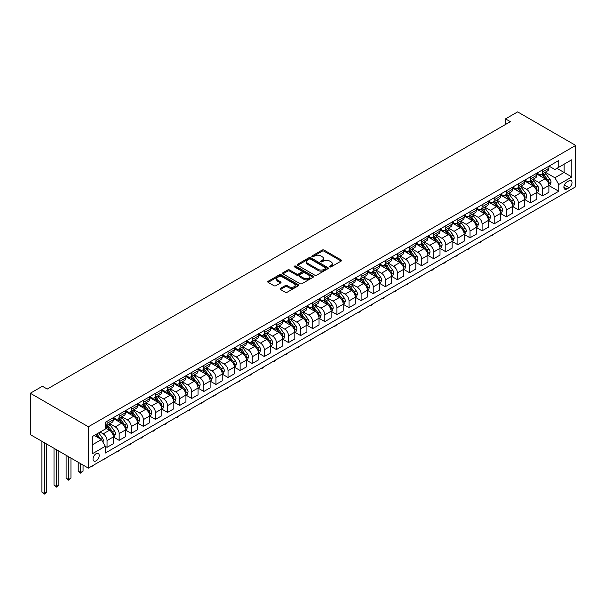 <?xml version="1.0" encoding="UTF-8"?>
<svg xmlns="http://www.w3.org/2000/svg" width="606" height="606" viewBox="0 0 606 606"><rect width="100%" height="100%" fill="white"/><g stroke="black" fill="none" stroke-linecap="round" stroke-linejoin="round"><path stroke-width="0.91" d="M329.74 266.89A0.939 0.545 0 0 0 331.073 266.89L341.163 261.065A1.341 0.773 0 0 0 341.557 260.512A1.341 0.773 0 0 0 341.163 259.966L324.066 250.089A1.341 0.773 0 0 0 322.165 250.089L312.067 255.921A0.939 0.545 0 0 0 311.795 256.3A0.939 0.545 0 0 0 312.067 256.686A0.939 0.545 0 0 0 313.4 256.686L314.703 255.929A4.303 2.485 0 0 1 320.786 255.929L322.21 256.755A4.303 2.485 0 0 1 323.468 258.512A4.303 2.485 0 0 1 322.21 260.269L320.907 261.019A0.939 0.545 0 0 0 320.627 261.406A0.939 0.545 0 0 0 320.907 261.784A0.939 0.545 0 0 0 322.233 261.784L323.543 261.034A4.303 2.485 0 0 1 329.619 261.034L331.05 261.86A4.303 2.485 0 0 1 332.308 263.61A4.303 2.485 0 0 1 331.05 265.367L329.74 266.117A0.939 0.545 0 0 0 329.467 266.504A0.939 0.545 0 0 0 329.74 266.89L329.74 266.117M96.119 460.863A4.378 2.53 120 0 0 98.975 457A4.378 2.53 120 0 0 98.308 453.493A4.378 2.53 120 0 0 96.119 453.705A4.378 2.53 120 0 0 93.256 457.568A4.378 2.53 120 0 0 93.922 461.075A4.378 2.53 120 0 0 96.119 460.863M280.457 288.373A1.341 0.773 0 0 0 280.063 288.926A1.341 0.773 0 0 0 280.457 289.471L285.252 292.243A1.341 0.773 0 0 0 287.153 292.243L298.364 285.774A1.341 0.773 0 0 0 298.758 285.221A1.341 0.773 0 0 0 298.364 284.676L281.267 274.798A1.341 0.773 0 0 0 279.366 274.798L268.155 281.275A1.341 0.773 0 0 0 267.761 281.82A1.341 0.773 0 0 0 268.155 282.373L273.95 285.714A1.341 0.773 0 0 0 275.851 285.714L280.646 282.949A1.341 0.773 0 0 0 281.04 282.396A1.341 0.773 0 0 0 280.646 281.851L277.775 280.192A3.591 2.076 0 0 1 276.722 278.722A3.591 2.076 0 0 1 278.942 276.806A3.591 2.076 0 0 1 282.858 277.253L294.115 283.752A3.591 2.076 0 0 1 295.167 285.221A3.591 2.076 0 0 1 292.948 287.138A3.591 2.076 0 0 1 289.032 286.691L287.153 285.608A1.341 0.773 0 0 0 285.252 285.608L280.457 288.373L280.457 289.471L285.252 286.721L285.252 285.608M575.7 145.417L517.63 111.89L505.525 118.874L510.366 121.67L47.238 389.052L42.397 386.257L30.3 393.249L88.37 426.775L575.7 145.417L575.7 186.769L88.37 468.127L88.37 426.775M314.802 275.185A1.341 0.773 0 0 0 316.703 275.185L327.914 268.716A1.341 0.773 0 0 0 328.308 268.163A1.341 0.773 0 0 0 327.914 267.617L310.81 257.739A1.341 0.773 0 0 0 308.909 257.739L297.697 264.216A1.341 0.773 0 0 0 297.304 264.761A1.341 0.773 0 0 0 297.697 265.314L314.802 275.185M294.796 267.094A0.939 0.545 0 0 1 295.751 267.223L295.751 266.11L313.135 276.147A1.341 0.773 0 0 1 313.529 276.692A1.341 0.773 0 0 1 313.135 277.245L301.932 283.714A1.341 0.773 0 0 1 300.031 283.714L282.926 273.844L282.926 272.745A1.341 0.773 0 0 0 282.532 273.291A1.341 0.773 0 0 0 282.926 273.844M282.926 272.745L287.729 269.973A1.341 0.773 0 0 1 289.623 269.973L296.561 273.98A1.341 0.773 0 0 0 298.463 273.98L301.644 272.139A1.341 0.773 0 0 0 302.038 271.594A1.341 0.773 0 0 0 301.644 271.041L294.425 266.875A0.939 0.545 0 0 1 294.145 266.488A0.939 0.545 0 0 1 294.728 265.989A0.939 0.545 0 0 1 295.751 266.11M569.019 180.793L566.89 182.02A4.242 2.447 120 0 0 564.118 185.762A4.242 2.447 120 0 0 564.769 189.155A4.242 2.447 120 0 0 566.89 188.951L569.019 187.716A4.242 2.447 120 0 0 571.791 183.982A4.242 2.447 120 0 0 571.14 180.58A4.242 2.447 120 0 0 569.019 180.793M549.036 166.12L554.891 169.506L558.762 167.264L558.762 160.507L105.308 422.306L105.308 429.063L92.241 436.608L92.241 453.818L105.308 446.274L105.308 453.038L558.762 191.238L558.762 184.482L554.891 177.77L545.264 172.218M558.762 167.264L571.829 159.726L571.829 176.937L558.762 184.482M30.3 393.249L30.3 434.6L88.37 468.127M505.525 118.874L505.525 124.465M556.922 168.332L564.088 172.468L564.088 164.196L571.829 159.726M554.891 177.77L564.088 172.468L571.829 176.937M92.241 444.88L101.437 439.57L94.278 435.434M105.308 446.334L107.05 447.334L107.05 440.577A5.477 3.159 -120 0 0 103.179 433.873L100.081 432.086M107.05 447.334L113.345 443.706L113.345 436.941A5.477 3.159 -120 0 0 109.474 430.237L105.308 427.836M113.489 437.085L119.155 440.35L119.155 433.593A5.477 3.159 -120 0 0 115.276 426.889L109.724 423.677M119.155 440.35L125.442 436.721L125.442 429.957A5.477 3.159 -120 0 0 121.571 423.253L113.345 418.504M125.586 430.101L131.252 433.366L131.252 426.609A5.477 3.159 -120 0 0 127.381 419.897L121.821 416.693M131.252 433.366L137.539 429.737L137.539 422.973A5.477 3.159 -120 0 0 133.668 416.269L125.442 411.519M137.683 423.117L143.349 426.382L143.349 419.625A5.477 3.159 -120 0 0 139.478 412.913L133.918 409.709M143.349 426.382L149.637 422.753L149.637 415.989A5.477 3.159 -120 0 0 145.766 409.285L137.539 404.535M149.788 416.125L155.447 419.397L155.447 412.633A5.477 3.159 -120 0 0 151.576 405.929L146.016 402.725M155.447 419.397L161.741 415.769L161.741 409.005A5.477 3.159 -120 0 0 157.863 402.301L149.637 397.551M161.885 409.141L167.544 412.413L167.544 405.649A5.477 3.159 -120 0 0 163.673 398.945L158.113 395.733M167.544 412.413L173.839 408.777L173.839 402.02A5.477 3.159 -120 0 0 169.968 395.317L161.741 390.567M173.983 402.157L179.641 405.429L179.641 398.665A5.477 3.159 -120 0 0 175.77 391.961L170.21 388.749M179.641 405.429L185.936 401.793L185.936 395.036A5.477 3.159 -120 0 0 182.065 388.325L173.839 383.575M186.08 395.173L191.746 398.445L191.746 391.681A5.477 3.159 -120 0 0 187.868 384.977L182.315 381.765M191.746 398.445L198.033 394.809L198.033 388.052A5.477 3.159 -120 0 0 194.162 381.341L185.936 376.591M198.177 388.188L203.843 391.461L203.843 384.696A5.477 3.159 -120 0 0 199.972 377.992L194.412 374.781M203.843 391.461L210.13 387.825L210.13 381.06A5.477 3.159 -120 0 0 206.26 374.356L198.033 369.607M210.274 381.204L215.941 384.469L215.941 377.712A5.477 3.159 -120 0 0 212.07 371.008L206.51 367.797M215.941 384.469L222.228 380.841L222.228 374.076A5.477 3.159 -120 0 0 218.357 367.372L210.13 362.623M222.379 374.22L228.038 377.485L228.038 370.728A5.477 3.159 -120 0 0 224.167 364.024L218.607 360.812M228.038 377.485L234.333 373.857L234.333 367.092A5.477 3.159 -120 0 0 230.454 360.388L222.228 355.639M234.477 367.236L240.135 370.501L240.135 363.744A5.477 3.159 -120 0 0 236.264 357.032L230.704 353.828M240.135 370.501L246.43 366.872L246.43 360.108A5.477 3.159 -120 0 0 242.559 353.404L234.333 348.655M246.574 360.252L252.232 363.517L252.232 356.76A5.477 3.159 -120 0 0 248.362 350.048L242.801 346.844M252.232 363.517L258.527 359.888L258.527 353.124A5.477 3.159 -120 0 0 254.656 346.42L246.43 341.67M258.671 353.26L264.33 356.533L264.33 349.768A5.477 3.159 -120 0 0 260.459 343.064L254.906 339.852M264.33 356.533L270.624 352.904L270.624 346.14A5.477 3.159 -120 0 0 266.754 339.436L258.527 334.686M270.768 346.276L276.434 349.548L276.434 342.784A5.477 3.159 -120 0 0 272.564 336.08L267.004 332.868M276.434 349.548L282.722 345.912L282.722 339.155A5.477 3.159 -120 0 0 278.851 332.452L270.624 327.702M282.866 339.292L288.532 342.564L288.532 335.8A5.477 3.159 -120 0 0 284.661 329.096L279.101 325.884M288.532 342.564L294.819 338.928L294.819 332.171A5.477 3.159 -120 0 0 290.948 325.46L282.722 320.71M294.963 332.308L300.629 335.58L300.629 328.816A5.477 3.159 -120 0 0 296.758 322.112L291.198 318.9M300.629 335.58L306.916 331.944L306.916 325.187A5.477 3.159 -120 0 0 303.045 318.476L294.819 313.726M307.068 325.324L312.726 328.596L312.726 321.831A5.477 3.159 -120 0 0 308.855 315.128L303.295 311.916M312.726 328.596L319.021 324.96L319.021 318.195A5.477 3.159 -120 0 0 315.15 311.492L306.916 306.742M319.165 318.339L324.824 321.604L324.824 314.847A5.477 3.159 -120 0 0 320.953 308.143L315.393 304.932M324.824 321.604L331.118 317.976L331.118 311.211A5.477 3.159 -120 0 0 327.248 304.507L319.021 299.758M331.262 311.355L336.921 314.62L336.921 307.863A5.477 3.159 -120 0 0 333.05 301.159L327.498 297.947M336.921 314.62L343.216 310.992L343.216 304.227A5.477 3.159 -120 0 0 339.345 297.523L331.118 292.774M343.36 304.371L349.026 307.636L349.026 300.879A5.477 3.159 -120 0 0 345.155 294.168L339.595 290.963M349.026 307.636L355.313 304.007L355.313 297.243A5.477 3.159 -120 0 0 351.442 290.539L343.216 285.79M355.457 297.387L361.123 300.652L361.123 293.895A5.477 3.159 -120 0 0 357.252 287.183L351.692 283.979M361.123 300.652L367.41 297.023L367.41 290.259A5.477 3.159 -120 0 0 363.539 283.555L355.313 278.805M367.554 290.395L373.22 293.668L373.22 286.903A5.477 3.159 -120 0 0 369.349 280.199L363.789 276.987M373.22 293.668L379.507 290.039L379.507 283.275A5.477 3.159 -120 0 0 375.637 276.571L367.41 271.821M379.659 283.411L385.318 286.683L385.318 279.919A5.477 3.159 -120 0 0 381.447 273.215L375.887 270.003M385.318 286.683L391.612 283.047L391.612 276.291A5.477 3.159 -120 0 0 387.742 269.587L379.507 264.837M391.756 276.427L397.415 279.699L397.415 272.935A5.477 3.159 -120 0 0 393.544 266.231L387.984 263.019M397.415 279.699L403.71 276.063L403.71 269.306A5.477 3.159 -120 0 0 399.839 262.595L391.612 257.845M403.854 269.443L409.512 272.715L409.512 265.951A5.477 3.159 -120 0 0 405.641 259.247L400.081 256.035M409.512 272.715L415.807 269.079L415.807 262.322A5.477 3.159 -120 0 0 411.936 255.611L403.71 250.861M415.951 262.459L421.617 265.731L421.617 258.967A5.477 3.159 -120 0 0 417.739 252.263L412.186 249.051M421.617 265.731L427.904 262.095L427.904 255.331A5.477 3.159 -120 0 0 424.033 248.627L415.807 243.877M428.048 255.474L433.714 258.739L433.714 251.982A5.477 3.159 -120 0 0 429.843 245.278L424.283 242.067M433.714 258.739L440.001 255.111L440.001 248.346A5.477 3.159 -120 0 0 436.131 241.642L427.904 236.893M440.145 248.49L445.811 251.755L445.811 244.998A5.477 3.159 -120 0 0 441.941 238.287L436.381 235.083M445.811 251.755L452.099 248.127L452.099 241.362A5.477 3.159 -120 0 0 448.228 234.658L440.001 229.909M452.25 241.506L457.909 244.771L457.909 238.014A5.477 3.159 -120 0 0 454.038 231.303L448.478 228.098M457.909 244.771L464.204 241.143L464.204 234.378A5.477 3.159 -120 0 0 460.325 227.674L452.099 222.925M464.347 234.522L470.006 237.787L470.006 231.03A5.477 3.159 -120 0 0 466.135 224.318L460.575 221.114M470.006 237.787L476.301 234.158L476.301 227.394A5.477 3.159 -120 0 0 472.43 220.69L464.204 215.941M476.445 227.53L482.103 230.803L482.103 224.038A5.477 3.159 -120 0 0 478.232 217.334L472.672 214.123M482.103 230.803L488.398 227.174L488.398 220.41A5.477 3.159 -120 0 0 484.527 213.706L476.301 208.956M488.542 220.546L494.208 223.819L494.208 217.054A5.477 3.159 -120 0 0 490.33 210.35L484.777 207.138M494.208 223.819L500.495 220.183L500.495 213.426A5.477 3.159 -120 0 0 496.625 206.722L488.398 201.972M500.639 213.562L506.305 216.834L506.305 210.07A5.477 3.159 -120 0 0 502.435 203.366L496.875 200.154M506.305 216.834L512.593 213.198L512.593 206.441A5.477 3.159 -120 0 0 508.722 199.73L500.495 194.98M512.737 206.578L518.403 209.85L518.403 203.086A5.477 3.159 -120 0 0 514.532 196.382L508.972 193.17M518.403 209.85L524.69 206.214L524.69 199.457A5.477 3.159 -120 0 0 520.819 192.746L512.593 187.996M524.841 199.594L530.5 202.866L530.5 196.102A5.477 3.159 -120 0 0 526.629 189.398L521.069 186.186M530.5 202.866L536.795 199.23L536.795 192.466A5.477 3.159 -120 0 0 532.916 185.762L524.69 181.012M536.939 192.61L542.597 195.874L542.597 189.117A5.477 3.159 -120 0 0 538.726 182.414L533.166 179.202M542.597 195.874L548.892 192.246L548.892 185.481A5.477 3.159 -120 0 0 545.021 178.778L536.795 174.028M536.939 173.104L538.726 174.142A5.477 3.159 -120 0 0 541.461 174.414A5.477 3.159 -120 0 0 542.597 171.907L542.597 169.839M524.841 180.088L526.629 181.126A5.477 3.159 -120 0 0 529.364 181.399A5.477 3.159 -120 0 0 530.5 178.891L530.5 176.823M512.737 187.08L514.532 188.11A5.477 3.159 -120 0 0 517.266 188.383A5.477 3.159 -120 0 0 518.403 185.875L518.403 183.807M500.639 194.064L502.435 195.094A5.477 3.159 -120 0 0 505.169 195.367A5.477 3.159 -120 0 0 506.305 192.859L506.305 190.792M488.542 201.048L490.33 202.078A5.477 3.159 -120 0 0 493.072 202.351A5.477 3.159 -120 0 0 494.208 199.844L494.208 197.776M476.445 208.032L478.232 209.062A5.477 3.159 -120 0 0 480.975 209.335A5.477 3.159 -120 0 0 482.103 206.828L482.103 204.76M464.347 215.016L466.135 216.047A5.477 3.159 -120 0 0 468.877 216.319A5.477 3.159 -120 0 0 470.006 213.812L470.006 211.744M452.25 222.001L454.038 223.038A5.477 3.159 -120 0 0 456.772 223.303A5.477 3.159 -120 0 0 457.909 220.796L457.909 218.736M440.145 228.985L441.941 230.022A5.477 3.159 -120 0 0 444.675 230.288A5.477 3.159 -120 0 0 445.811 227.788L445.811 225.72M428.048 235.969L429.843 237.007A5.477 3.159 -120 0 0 432.578 237.279A5.477 3.159 -120 0 0 433.714 234.772L433.714 232.704M415.951 242.953L417.739 243.991A5.477 3.159 -120 0 0 420.481 244.263A5.477 3.159 -120 0 0 421.617 241.756L421.617 239.688M403.854 249.945L405.641 250.975A5.477 3.159 -120 0 0 408.383 251.248A5.477 3.159 -120 0 0 409.512 248.74L409.512 246.672M391.756 256.929L393.544 257.959A5.477 3.159 -120 0 0 396.286 258.232A5.477 3.159 -120 0 0 397.415 255.724L397.415 253.656M379.659 263.913L381.447 264.943A5.477 3.159 -120 0 0 384.181 265.216A5.477 3.159 -120 0 0 385.318 262.709L385.318 260.641M367.554 270.897L369.349 271.927A5.477 3.159 -120 0 0 372.084 272.2A5.477 3.159 -120 0 0 373.22 269.693L373.22 267.625M355.457 277.881L357.252 278.911A5.477 3.159 -120 0 0 359.987 279.184A5.477 3.159 -120 0 0 361.123 276.677L361.123 274.609M343.36 284.865L345.155 285.903A5.477 3.159 -120 0 0 347.889 286.168A5.477 3.159 -120 0 0 349.026 283.669L349.026 281.601M331.262 291.85L333.05 292.887A5.477 3.159 -120 0 0 335.792 293.16A5.477 3.159 -120 0 0 336.921 290.653L336.921 288.585M319.165 298.834L320.953 299.872A5.477 3.159 -120 0 0 323.695 300.144A5.477 3.159 -120 0 0 324.824 297.637L324.824 295.569M307.068 305.818L308.855 306.856A5.477 3.159 -120 0 0 311.59 307.128A5.477 3.159 -120 0 0 312.726 304.621L312.726 302.553M294.963 312.81L296.758 313.84A5.477 3.159 -120 0 0 299.493 314.113A5.477 3.159 -120 0 0 300.629 311.605L300.629 309.537M282.866 319.794L284.661 320.824A5.477 3.159 -120 0 0 287.395 321.097A5.477 3.159 -120 0 0 288.532 318.589L288.532 316.521M270.768 326.778L272.564 327.808A5.477 3.159 -120 0 0 275.298 328.081A5.477 3.159 -120 0 0 276.434 325.573L276.434 323.506M258.671 333.762L260.459 334.792A5.477 3.159 -120 0 0 263.201 335.065A5.477 3.159 -120 0 0 264.33 332.558L264.33 330.49M246.574 340.746L248.362 341.776A5.477 3.159 -120 0 0 251.104 342.049A5.477 3.159 -120 0 0 252.232 339.542L252.232 337.474M234.477 347.73L236.264 348.768A5.477 3.159 -120 0 0 238.999 349.033A5.477 3.159 -120 0 0 240.135 346.534L240.135 344.466M222.379 354.715L224.167 355.752A5.477 3.159 -120 0 0 226.902 356.025A5.477 3.159 -120 0 0 228.038 353.518L228.038 351.45M210.274 361.699L212.07 362.736A5.477 3.159 -120 0 0 214.804 363.009A5.477 3.159 -120 0 0 215.941 360.502L215.941 358.434M198.177 368.683L199.972 369.721A5.477 3.159 -120 0 0 202.707 369.993A5.477 3.159 -120 0 0 203.843 367.486L203.843 365.418M186.08 375.675L187.868 376.705A5.477 3.159 -120 0 0 190.61 376.977A5.477 3.159 -120 0 0 191.746 374.47L191.746 372.402M173.983 382.659L175.77 383.689A5.477 3.159 -120 0 0 178.512 383.962A5.477 3.159 -120 0 0 179.641 381.454L179.641 379.386M161.885 389.643L163.673 390.673A5.477 3.159 -120 0 0 166.408 390.946A5.477 3.159 -120 0 0 167.544 388.438L167.544 386.37M149.788 396.627L151.576 397.657A5.477 3.159 -120 0 0 154.31 397.93A5.477 3.159 -120 0 0 155.447 395.423L155.447 393.355M137.683 403.611L139.478 404.641A5.477 3.159 -120 0 0 142.213 404.914A5.477 3.159 -120 0 0 143.349 402.407L143.349 400.339M125.586 410.595L127.381 411.633A5.477 3.159 -120 0 0 130.116 411.898A5.477 3.159 -120 0 0 131.252 409.398L131.252 407.33M113.489 417.579L115.276 418.617A5.477 3.159 -120 0 0 118.019 418.89A5.477 3.159 -120 0 0 119.155 416.383L119.155 414.315M549.036 185.625L558.762 191.238M541.461 174.414L547.756 170.778A5.477 3.159 -120 0 0 548.892 168.271L548.892 166.203M529.364 181.399L535.659 177.763A5.477 3.159 -120 0 0 536.795 175.255L536.795 173.187M517.266 188.383L523.561 184.747A5.477 3.159 -120 0 0 524.69 182.239L524.69 180.171M505.169 195.367L511.464 191.731A5.477 3.159 -120 0 0 512.593 189.231L512.593 187.163M493.072 202.351L499.359 198.723A5.477 3.159 -120 0 0 500.495 196.215L500.495 194.147M480.975 209.335L487.262 205.707A5.477 3.159 -120 0 0 488.398 203.199L488.398 201.131M468.877 216.319L475.165 212.691A5.477 3.159 -120 0 0 476.301 210.184L476.301 208.116M456.772 223.303L463.067 219.675A5.477 3.159 -120 0 0 464.204 217.168L464.204 215.1M444.675 230.288L450.97 226.659A5.477 3.159 -120 0 0 452.099 224.152L452.099 222.084M432.578 237.279L438.873 233.643A5.477 3.159 -120 0 0 440.001 231.136L440.001 229.068M420.481 244.263L426.768 240.627A5.477 3.159 -120 0 0 427.904 238.12L427.904 236.052M408.383 251.248L414.671 247.612A5.477 3.159 -120 0 0 415.807 245.104L415.807 243.036M396.286 258.232L402.573 254.596A5.477 3.159 -120 0 0 403.71 252.096L403.71 250.028M384.181 265.216L390.476 261.587A5.477 3.159 -120 0 0 391.612 259.08L391.612 257.012M372.084 272.2L378.379 268.572A5.477 3.159 -120 0 0 379.507 266.064L379.507 263.996M359.987 279.184L366.282 275.556A5.477 3.159 -120 0 0 367.41 273.048L367.41 270.98M347.889 286.168L354.177 282.54A5.477 3.159 -120 0 0 355.313 280.033L355.313 277.965M335.792 293.16L342.079 289.524A5.477 3.159 -120 0 0 343.216 287.017L343.216 284.949M323.695 300.144L329.982 296.508A5.477 3.159 -120 0 0 331.118 294.001L331.118 291.933M311.59 307.128L317.885 303.492A5.477 3.159 -120 0 0 319.021 300.985L319.021 298.917M299.493 314.113L305.788 310.477A5.477 3.159 -120 0 0 306.916 307.969L306.916 305.901M287.395 321.097L293.69 317.461A5.477 3.159 -120 0 0 294.819 314.961L294.819 312.893M275.298 328.081L281.585 324.452A5.477 3.159 -120 0 0 282.722 321.945L282.722 319.877M263.201 335.065L269.488 331.437A5.477 3.159 -120 0 0 270.624 328.929L270.624 326.861M251.104 342.049L257.391 338.421A5.477 3.159 -120 0 0 258.527 335.913L258.527 333.845M238.999 349.033L245.294 345.405A5.477 3.159 -120 0 0 246.43 342.898L246.43 340.83M226.902 356.025L233.196 352.389A5.477 3.159 -120 0 0 234.333 349.882L234.333 347.814M214.804 363.009L221.099 359.373A5.477 3.159 -120 0 0 222.228 356.866L222.228 354.798M202.707 369.993L208.994 366.357A5.477 3.159 -120 0 0 210.13 363.85L210.13 361.782M190.61 376.977L196.897 373.341A5.477 3.159 -120 0 0 198.033 370.834L198.033 368.774M178.512 383.962L184.8 380.326A5.477 3.159 -120 0 0 185.936 377.826L185.936 375.758M166.408 390.946L172.702 387.317A5.477 3.159 -120 0 0 173.839 384.81L173.839 382.742M154.31 397.93L160.605 394.301A5.477 3.159 -120 0 0 161.741 391.794L161.741 389.726M142.213 404.914L148.508 401.286A5.477 3.159 -120 0 0 149.637 398.778L149.637 396.71M130.116 411.898L136.411 408.27A5.477 3.159 -120 0 0 137.539 405.762L137.539 403.694M118.019 418.89L124.306 415.254A5.477 3.159 -120 0 0 125.442 412.747L125.442 410.679M105.308 426.094A5.477 3.159 -120 0 0 105.921 425.874L112.208 422.238A5.477 3.159 -120 0 0 113.345 419.731L113.345 417.663M105.921 425.874A5.477 3.159 -120 0 0 107.05 423.367L107.05 421.299M101.437 439.57L105.308 446.274M330.118 267.019L331.05 266.481A4.303 2.485 0 0 0 332.308 264.731L332.308 263.61M323.468 258.512L323.468 259.626A4.303 2.485 0 0 1 322.21 261.383L321.278 261.921M341.148 261.072L324.066 251.21A1.341 0.773 0 0 0 322.165 251.21L312.446 256.823M327.891 268.723L310.81 258.86A1.341 0.773 0 0 0 308.909 258.86L297.72 265.322M325.536 268.549A0.939 0.545 0 0 0 325.816 268.163A0.939 0.545 0 0 0 325.536 267.784L310.53 259.11A0.939 0.545 0 0 0 309.196 259.11L307.818 259.906A4.303 2.485 0 0 0 306.56 261.663A4.303 2.485 0 0 0 307.818 263.421L318.082 269.344A4.303 2.485 0 0 0 324.157 269.344L325.536 268.549L325.536 269.662A0.939 0.545 0 0 0 325.816 269.284L325.816 268.163M306.56 261.663L306.56 262.784A4.303 2.485 0 0 0 307.818 264.534L307.818 263.421M325.536 269.662L324.157 270.458A4.303 2.485 0 0 1 318.082 270.458L307.818 264.534M282.949 273.851L287.729 271.094L287.729 269.973M302.038 271.594L302.038 272.708A1.341 0.773 0 0 1 301.644 273.261L298.463 275.094A1.341 0.773 0 0 1 296.561 275.094L289.623 271.094A1.341 0.773 0 0 0 287.729 271.094M295.751 267.223L313.12 277.253M303.757 278.131A3.591 2.076 0 0 0 307.674 278.586A3.591 2.076 0 0 0 309.893 276.669A3.591 2.076 0 0 0 308.84 275.2L304.871 272.912A1.341 0.773 0 0 0 302.97 272.912L299.788 274.745A1.341 0.773 0 0 0 299.394 275.298A1.341 0.773 0 0 0 299.788 275.844L303.757 278.131L303.757 279.252A3.591 2.076 0 0 0 307.674 279.699A3.591 2.076 0 0 0 309.893 277.783L309.893 276.669M299.394 275.298L299.394 276.412A1.341 0.773 0 0 0 299.788 276.957L299.788 275.844M303.757 279.252L299.788 276.957M295.167 285.221L295.167 286.343A3.591 2.076 0 0 1 292.948 288.259A3.591 2.076 0 0 1 289.032 287.805L287.153 286.721A1.341 0.773 0 0 0 285.252 286.721M276.722 278.722L276.722 279.843A3.591 2.076 0 0 0 277.775 281.305L277.775 280.192M280.631 282.957L277.775 281.305M298.349 285.782L281.267 275.919A1.341 0.773 0 0 0 279.366 275.919L268.17 282.381M548.892 185.709L550.051 185.035L551.021 182.239A3.628 2.091 -120 0 0 549.862 179.156L545.908 173.877A10.469 6.045 -120 0 0 544.764 172.505M540.832 176.361A10.469 6.045 -120 0 0 538.689 174.119M548.559 183.489L549.059 182.398A3.628 2.091 -120 0 0 548.021 180.217L544.067 174.937A10.469 6.045 -120 0 0 542.923 173.566M541.953 174.134A8.689 5.015 60 0 1 543.377 175.755L546.726 180.217M541.764 174.24A10.469 6.045 60 0 1 542.908 175.604L545.536 179.118M494.269 233.78L491.981 235.666L491.496 235.386M491.981 235.105L491.981 235.666M536.795 192.693L537.954 192.019L538.923 189.231A3.628 2.091 -120 0 0 537.764 186.14L533.81 180.861A10.469 6.045 -120 0 0 532.666 179.49M528.735 183.345A10.469 6.045 -120 0 0 526.591 181.103M536.462 190.473L536.961 189.383A3.628 2.091 -120 0 0 535.924 187.201L531.97 181.921A10.469 6.045 -120 0 0 530.826 180.55M529.849 181.118A8.689 5.015 60 0 1 531.28 182.739L534.628 187.209M529.667 181.224A10.469 6.045 60 0 1 530.811 182.595L533.439 186.103M482.171 240.771L479.876 242.65L479.391 242.37M479.876 242.089L479.876 242.65M524.69 199.677L525.856 199.01L526.819 196.215A3.628 2.091 -120 0 0 525.667 193.125L521.713 187.845A10.469 6.045 -120 0 0 520.569 186.474M516.63 190.329A10.469 6.045 -120 0 0 514.486 188.087M524.364 197.458L524.864 196.367A3.628 2.091 -120 0 0 523.826 194.185L519.872 188.905A10.469 6.045 -120 0 0 518.728 187.542M517.751 188.102A8.689 5.015 60 0 1 519.183 189.723L522.523 194.193M517.569 188.208A10.469 6.045 60 0 1 518.706 189.58L521.342 193.087M470.074 247.756L467.779 249.634L467.294 249.354M467.779 249.074L467.779 249.634M512.593 206.661L513.759 205.995L514.721 203.199A3.628 2.091 -120 0 0 513.562 200.109L509.608 194.829A10.469 6.045 -120 0 0 508.472 193.458M504.533 197.314A10.469 6.045 -120 0 0 502.389 195.071M512.267 204.442L512.767 203.351A3.628 2.091 -120 0 0 511.729 201.169L507.775 195.889A10.469 6.045 -120 0 0 506.631 194.526M505.654 195.087A8.689 5.015 60 0 1 507.078 196.708L510.426 201.177M505.465 195.193A10.469 6.045 60 0 1 506.608 196.564L509.237 200.071M457.977 254.74L456.651 256.065L455.197 256.338M455.682 256.058L455.682 256.618M500.495 213.645L501.654 212.979L502.624 210.184A3.628 2.091 -120 0 0 501.465 207.093L497.511 201.813A10.469 6.045 -120 0 0 496.367 200.45M492.436 204.298A10.469 6.045 -120 0 0 490.292 202.056M500.162 211.426L500.67 210.335A3.628 2.091 -120 0 0 499.632 208.153L495.67 202.874A10.469 6.045 -120 0 0 494.534 201.51M493.557 202.071A8.689 5.015 60 0 1 494.981 203.692L498.329 208.161M493.367 202.177A10.469 6.045 60 0 1 494.511 203.548L497.14 207.055M445.872 261.724L444.554 263.049L443.1 263.322M443.584 263.042L443.584 263.602M488.398 220.629L489.557 219.963L490.527 217.168A3.628 2.091 -120 0 0 489.368 214.077L485.414 208.797A10.469 6.045 -120 0 0 484.27 207.434M480.338 211.282A10.469 6.045 -120 0 0 478.195 209.04M488.065 218.41L488.565 217.319A3.628 2.091 -120 0 0 487.527 215.138L483.573 209.858A10.469 6.045 -120 0 0 482.429 208.494M481.459 209.055A8.689 5.015 60 0 1 482.884 210.676L486.232 215.145M481.27 209.161A10.469 6.045 60 0 1 482.414 210.532L485.042 214.039M433.775 268.708L432.457 270.034L431.002 270.314M431.487 270.034L431.487 270.594M476.301 227.621L477.46 226.947L478.429 224.152A3.628 2.091 -120 0 0 477.27 221.061L473.316 215.781A10.469 6.045 -120 0 0 472.172 214.418M468.241 218.274A10.469 6.045 -120 0 0 466.097 216.024M475.968 225.394L476.467 224.311A3.628 2.091 -120 0 0 475.43 222.129L471.476 216.85A10.469 6.045 -120 0 0 470.332 215.478M469.362 216.039A8.689 5.015 60 0 1 470.786 217.66L474.134 222.129M469.173 216.145A10.469 6.045 60 0 1 470.317 217.516L472.945 221.023M421.678 275.692L419.39 277.578L418.905 277.298M419.39 277.018L419.39 277.578M464.204 234.605L465.363 233.931L466.332 231.136A3.628 2.091 -120 0 0 465.173 228.045L461.219 222.773A10.469 6.045 -120 0 0 460.075 221.402M456.144 225.258A10.469 6.045 -120 0 0 454 223.016M463.87 232.378L464.37 231.295A3.628 2.091 -120 0 0 463.332 229.113L459.378 223.834A10.469 6.045 -120 0 0 458.234 222.463M457.257 223.023A8.689 5.015 60 0 1 458.689 224.644L462.037 229.113M457.075 223.137A10.469 6.045 60 0 1 458.219 224.5L460.848 228.015M409.58 282.676L407.293 284.562L406.808 284.282M407.293 284.002L407.293 284.562M452.099 241.589L453.265 240.915L454.227 238.12A3.628 2.091 -120 0 0 453.076 235.037L449.122 229.757A10.469 6.045 -120 0 0 447.978 228.386M444.046 232.242A10.469 6.045 -120 0 0 441.903 230M451.773 239.362L452.273 238.279A3.628 2.091 -120 0 0 451.235 236.098L447.281 230.818A10.469 6.045 -120 0 0 446.137 229.447M445.16 230.007A8.689 5.015 60 0 1 446.592 231.636L449.932 236.098M444.978 230.121A10.469 6.045 60 0 1 446.114 231.484L448.751 234.999M397.483 289.66L395.188 291.547L394.703 291.266M395.188 290.986L395.188 291.547M440.001 248.574L441.168 247.899L442.13 245.104A3.628 2.091 -120 0 0 440.971 242.021L437.017 236.741A10.469 6.045 -120 0 0 435.881 235.37M431.942 239.226A10.469 6.045 -120 0 0 429.798 236.984M439.676 246.354L440.176 245.263A3.628 2.091 -120 0 0 439.138 243.082L435.184 237.802A10.469 6.045 -120 0 0 434.04 236.431M433.063 236.999A8.689 5.015 60 0 1 434.494 238.62L437.835 243.082M432.873 237.105A10.469 6.045 60 0 1 434.017 238.469L436.646 241.983M385.386 296.645L383.09 298.531L382.606 298.25M383.09 297.97L383.09 298.531M427.904 255.558L429.063 254.884L430.033 252.096A3.628 2.091 -120 0 0 428.874 249.005L424.92 243.726A10.469 6.045 -120 0 0 423.776 242.355M419.844 246.21A10.469 6.045 -120 0 0 417.701 243.968M427.571 253.338L428.078 252.247A3.628 2.091 -120 0 0 427.041 250.066L423.079 244.786A10.469 6.045 -120 0 0 421.943 243.415M420.965 243.983A8.689 5.015 60 0 1 422.39 245.604L425.738 250.073M420.776 244.089A10.469 6.045 60 0 1 421.92 245.46L424.548 248.968M373.281 303.636L370.993 305.515L370.508 305.235M370.993 304.954L370.993 305.515M415.807 262.542L416.966 261.875L417.935 259.08A3.628 2.091 -120 0 0 416.776 255.99L412.822 250.71A10.469 6.045 -120 0 0 411.679 249.339M407.747 253.194A10.469 6.045 -120 0 0 405.603 250.952M415.474 260.322L415.974 259.232A3.628 2.091 -120 0 0 414.936 257.05L410.982 251.77A10.469 6.045 -120 0 0 409.838 250.407M408.868 250.967A8.689 5.015 60 0 1 410.292 252.588L413.64 257.058M408.679 251.073A10.469 6.045 60 0 1 409.823 252.444L412.451 255.952M361.184 310.62L358.896 312.499L358.411 312.219M358.896 311.938L358.896 312.499M403.71 269.526L404.869 268.859L405.838 266.064A3.628 2.091 -120 0 0 404.679 262.974L400.725 257.694A10.469 6.045 -120 0 0 399.581 256.323M395.65 260.179A10.469 6.045 -120 0 0 393.506 257.936M403.376 267.307L403.876 266.216A3.628 2.091 -120 0 0 402.838 264.034L398.884 258.754A10.469 6.045 -120 0 0 397.741 257.391M396.771 257.951A8.689 5.015 60 0 1 398.195 259.573L401.543 264.042M396.582 258.058A10.469 6.045 60 0 1 397.725 259.429L400.354 262.936M349.086 317.605L347.761 318.93L346.314 319.203M346.799 318.923L346.799 319.483M391.612 276.51L392.771 275.844L393.741 273.048A3.628 2.091 -120 0 0 392.582 269.958L388.628 264.678A10.469 6.045 -120 0 0 387.484 263.315M383.553 267.163A10.469 6.045 -120 0 0 381.409 264.92M391.279 274.291L391.779 273.2A3.628 2.091 -120 0 0 390.741 271.018L386.787 265.739A10.469 6.045 -120 0 0 385.643 264.375M384.674 264.936A8.689 5.015 60 0 1 386.098 266.557L389.446 271.026M384.484 265.042A10.469 6.045 60 0 1 385.628 266.413L388.257 269.92M336.989 324.589L335.663 325.914L334.217 326.187M334.701 325.907L334.701 326.467M379.507 283.494L380.674 282.828L381.636 280.033A3.628 2.091 -120 0 0 380.485 276.942L376.531 271.662A10.469 6.045 -120 0 0 375.387 270.299M371.455 274.154A10.469 6.045 -120 0 0 369.312 271.905M379.182 281.275L379.682 280.184A3.628 2.091 -120 0 0 378.644 278.002L374.69 272.73A10.469 6.045 -120 0 0 373.546 271.359M372.569 271.92A8.689 5.015 60 0 1 374 273.541L377.349 278.01M372.387 272.026A10.469 6.045 60 0 1 373.531 273.397L376.159 276.904M324.892 331.573L322.597 333.459L322.112 333.179M322.597 332.899L322.597 333.459M367.41 290.486L368.577 289.812L369.539 287.017A3.628 2.091 -120 0 0 368.387 283.926L364.426 278.646A10.469 6.045 -120 0 0 363.289 277.283M359.35 281.139A10.469 6.045 -120 0 0 357.207 278.889M367.084 288.259L367.584 287.176A3.628 2.091 -120 0 0 366.547 284.994L362.593 279.714A10.469 6.045 -120 0 0 361.449 278.343M360.472 278.904A8.689 5.015 60 0 1 361.903 280.525L365.244 284.994M360.29 279.01A10.469 6.045 60 0 1 361.426 280.381L364.055 283.888M312.794 338.557L310.499 340.443L310.014 340.163M310.499 339.883L310.499 340.443M355.313 297.47L356.472 296.796L357.442 294.001A3.628 2.091 -120 0 0 356.283 290.91L352.328 285.638A10.469 6.045 -120 0 0 351.185 284.267M347.253 288.123A10.469 6.045 -120 0 0 345.109 285.88M354.98 295.243L355.487 294.16A3.628 2.091 -120 0 0 354.449 291.978L350.495 286.699A10.469 6.045 -120 0 0 349.351 285.328M348.374 285.888A8.689 5.015 60 0 1 349.798 287.509L353.146 291.978M348.185 286.002A10.469 6.045 60 0 1 349.329 287.365L351.957 290.88M300.69 345.541L299.372 346.867L297.917 347.147M298.402 346.867L298.402 347.427M343.216 304.454L344.375 303.78L345.344 300.985A3.628 2.091 -120 0 0 344.185 297.902L340.231 292.622A10.469 6.045 -120 0 0 339.087 291.251M335.156 295.107A10.469 6.045 -120 0 0 333.012 292.865M342.882 302.227L343.382 301.144A3.628 2.091 -120 0 0 342.345 298.963L338.39 293.683A10.469 6.045 -120 0 0 337.254 292.312M336.277 292.872A8.689 5.015 60 0 1 337.701 294.501L341.049 298.963M336.088 292.986A10.469 6.045 60 0 1 337.231 294.349L339.86 297.864M288.592 352.525L287.274 353.851L285.82 354.131M286.305 353.851L286.305 354.412M331.118 311.439L332.277 310.764L333.247 307.969A3.628 2.091 -120 0 0 332.088 304.886L328.134 299.606A10.469 6.045 -120 0 0 326.99 298.235M323.059 302.091A10.469 6.045 -120 0 0 320.915 299.849M330.785 309.219L331.285 308.128A3.628 2.091 -120 0 0 330.247 305.947L326.293 300.667A10.469 6.045 -120 0 0 325.149 299.296M324.18 299.864A8.689 5.015 60 0 1 325.604 301.485L328.952 305.947M323.99 299.97A10.469 6.045 60 0 1 325.134 301.334L327.763 304.848M276.495 359.517L274.207 361.396L273.723 361.115M274.207 360.835L274.207 361.396M319.021 318.423L320.18 317.749L321.15 314.961A3.628 2.091 -120 0 0 319.991 311.87L316.037 306.591A10.469 6.045 -120 0 0 314.893 305.219M310.961 309.075A10.469 6.045 -120 0 0 308.818 306.833M318.688 316.203L319.188 315.112A3.628 2.091 -120 0 0 318.15 312.931L314.196 307.651A10.469 6.045 -120 0 0 313.052 306.28M312.082 306.848A8.689 5.015 60 0 1 313.507 308.469L316.855 312.938M311.893 306.954A10.469 6.045 60 0 1 313.037 308.325L315.665 311.832M264.398 366.501L262.11 368.38L261.625 368.1M262.11 367.819L262.11 368.38M306.916 325.407L308.083 324.74L309.052 321.945A3.628 2.091 -120 0 0 307.893 318.854L303.939 313.575A10.469 6.045 -120 0 0 302.795 312.204M298.864 316.059A10.469 6.045 -120 0 0 296.72 313.817M306.591 323.187L307.09 322.097A3.628 2.091 -120 0 0 306.053 319.915L302.099 314.635A10.469 6.045 -120 0 0 300.955 313.272M299.978 313.832A8.689 5.015 60 0 1 301.409 315.453L304.757 319.923M299.796 313.938A10.469 6.045 60 0 1 300.94 315.309L303.568 318.817M252.301 373.485L250.005 375.364L249.52 375.084M250.005 374.803L250.005 375.364M294.819 332.391L295.986 331.724L296.948 328.929A3.628 2.091 -120 0 0 295.796 325.839L291.834 320.559A10.469 6.045 -120 0 0 290.698 319.188M286.759 323.043A10.469 6.045 -120 0 0 284.615 320.801M294.493 330.172L294.993 329.081A3.628 2.091 -120 0 0 293.955 326.899L290.001 321.619A10.469 6.045 -120 0 0 288.857 320.256M287.88 320.816A8.689 5.015 60 0 1 289.312 322.437L292.653 326.907M287.698 320.922A10.469 6.045 60 0 1 288.835 322.294L291.463 325.801M240.203 380.47L238.878 381.795L237.423 382.068M237.908 381.788L237.908 382.348M282.722 339.375L283.881 338.709L284.85 335.913A3.628 2.091 -120 0 0 283.691 332.823L279.737 327.543A10.469 6.045 -120 0 0 278.593 326.18M274.662 330.028A10.469 6.045 -120 0 0 272.518 327.785M282.396 337.156L282.896 336.065A3.628 2.091 -120 0 0 281.858 333.883L277.904 328.603A10.469 6.045 -120 0 0 276.76 327.24M275.783 327.801A8.689 5.015 60 0 1 277.207 329.422L280.555 333.891M275.594 327.907A10.469 6.045 60 0 1 276.737 329.278L279.366 332.785M228.098 387.454L226.78 388.779L225.326 389.052M225.811 388.779L225.811 389.332M270.624 346.359L271.783 345.693L272.753 342.898A3.628 2.091 -120 0 0 271.594 339.807L267.64 334.527A10.469 6.045 -120 0 0 266.496 333.164M262.565 337.019A10.469 6.045 -120 0 0 260.421 334.77M270.291 344.14L270.799 343.049A3.628 2.091 -120 0 0 269.753 340.867L265.799 335.595A10.469 6.045 -120 0 0 264.663 334.224M263.686 334.785A8.689 5.015 60 0 1 265.11 336.406L268.458 340.875M263.496 334.891A10.469 6.045 60 0 1 264.64 336.262L267.269 339.769M216.001 394.438L214.683 395.763L213.229 396.044M213.713 395.763L213.713 396.324M258.527 353.351L259.686 352.677L260.656 349.882A3.628 2.091 -120 0 0 259.497 346.791L255.543 341.511A10.469 6.045 -120 0 0 254.399 340.148M250.467 344.003A10.469 6.045 -120 0 0 248.324 341.754M258.194 351.124L258.694 350.041A3.628 2.091 -120 0 0 257.656 347.859L253.702 342.579A10.469 6.045 -120 0 0 252.558 341.208M251.588 341.769A8.689 5.015 60 0 1 253.013 343.39L256.361 347.859M251.399 341.882A10.469 6.045 60 0 1 252.543 343.246L255.171 346.753M203.904 401.422L202.586 402.748L201.131 403.028M201.616 402.748L201.616 403.308M246.43 360.335L247.589 359.661L248.558 356.866A3.628 2.091 -120 0 0 247.399 353.775L243.445 348.503A10.469 6.045 -120 0 0 242.302 347.132M238.37 350.988A10.469 6.045 -120 0 0 236.226 348.745M246.097 358.108L246.597 357.025A3.628 2.091 -120 0 0 245.559 354.843L241.605 349.564A10.469 6.045 -120 0 0 240.461 348.192M239.491 348.753A8.689 5.015 60 0 1 240.915 350.382L244.263 354.843M239.302 348.867A10.469 6.045 60 0 1 240.446 350.23L243.074 353.745M191.807 408.406L189.519 410.292L189.034 410.012M189.519 409.732L189.519 410.292M234.333 367.319L235.492 366.645L236.461 363.85A3.628 2.091 -120 0 0 235.302 360.767L231.348 355.487A10.469 6.045 -120 0 0 230.204 354.116M226.273 357.972A10.469 6.045 -120 0 0 224.129 355.73M233.999 365.092L234.499 364.009A3.628 2.091 -120 0 0 233.461 361.827L229.507 356.548A10.469 6.045 -120 0 0 228.364 355.177M227.386 355.737A8.689 5.015 60 0 1 228.818 357.366L232.166 361.827M227.205 355.851A10.469 6.045 60 0 1 228.348 357.214L230.977 360.729M179.709 415.39L177.414 417.276L176.929 416.996M177.414 416.716L177.414 417.276M222.228 374.303L223.394 373.629L224.356 370.834A3.628 2.091 -120 0 0 223.205 367.751L219.251 362.471A10.469 6.045 -120 0 0 218.107 361.1M214.168 364.956A10.469 6.045 -120 0 0 212.024 362.714M221.902 372.084L222.402 370.993A3.628 2.091 -120 0 0 221.364 368.812L217.41 363.532A10.469 6.045 -120 0 0 216.266 362.161M215.289 362.729A8.689 5.015 60 0 1 216.721 364.35L220.061 368.812M215.107 362.835A10.469 6.045 60 0 1 216.244 364.198L218.88 367.713M167.612 422.382L165.317 424.261L164.832 423.98M165.317 423.7L165.317 424.261M210.13 381.288L211.297 380.613L212.259 377.826A3.628 2.091 -120 0 0 211.1 374.735L207.146 369.455A10.469 6.045 -120 0 0 206.01 368.084M202.071 371.94A10.469 6.045 -120 0 0 199.927 369.698M209.805 379.068L210.305 377.977A3.628 2.091 -120 0 0 209.267 375.796L205.313 370.516A10.469 6.045 -120 0 0 204.169 369.145M203.192 369.713A8.689 5.015 60 0 1 204.616 371.334L207.964 375.803M203.002 369.819A10.469 6.045 60 0 1 204.146 371.19L206.775 374.697M155.507 429.366L153.22 431.245L152.735 430.964M153.22 430.684L153.22 431.245M198.033 388.272L199.192 387.605L200.162 384.81A3.628 2.091 -120 0 0 199.003 381.719L195.049 376.44A10.469 6.045 -120 0 0 193.905 375.069M189.973 378.924A10.469 6.045 -120 0 0 187.83 376.682M197.7 386.052L198.207 384.961A3.628 2.091 -120 0 0 197.17 382.78L193.208 377.5A10.469 6.045 -120 0 0 192.072 376.137M191.095 376.697A8.689 5.015 60 0 1 192.519 378.318L195.867 382.787M190.905 376.803A10.469 6.045 60 0 1 192.049 378.174L194.677 381.682M143.41 436.35L141.122 438.229L140.637 437.949M141.122 437.668L141.122 438.229M185.936 395.256L187.095 394.589L188.065 391.794A3.628 2.091 -120 0 0 186.906 388.704L182.951 383.424A10.469 6.045 -120 0 0 181.808 382.053M177.876 385.908A10.469 6.045 -120 0 0 175.732 383.666M185.603 393.036L186.103 391.946A3.628 2.091 -120 0 0 185.065 389.764L181.111 384.484A10.469 6.045 -120 0 0 179.967 383.121M178.997 383.681A8.689 5.015 60 0 1 180.421 385.302L183.769 389.772M178.808 383.787A10.469 6.045 60 0 1 179.952 385.158L182.58 388.666M131.313 443.334L129.995 444.66L128.54 444.933M129.025 444.652L129.025 445.213M173.839 402.24L174.998 401.573L175.967 398.778A3.628 2.091 -120 0 0 174.808 395.688L170.854 390.408A10.469 6.045 -120 0 0 169.71 389.044M165.779 392.893A10.469 6.045 -120 0 0 163.635 390.65M173.505 400.021L174.005 398.93A3.628 2.091 -120 0 0 172.968 396.748L169.013 391.468A10.469 6.045 -120 0 0 167.87 390.105M166.9 390.665A8.689 5.015 60 0 1 168.324 392.287L171.672 396.756M166.711 390.772A10.469 6.045 60 0 1 167.854 392.143L170.483 395.65M119.215 450.319L117.89 451.644L116.443 451.917M116.928 451.644L116.928 452.197M161.741 409.224L162.9 408.558L163.87 405.762A3.628 2.091 -120 0 0 162.711 402.672L158.757 397.392A10.469 6.045 -120 0 0 157.613 396.029M153.682 399.884A10.469 6.045 -120 0 0 151.538 397.634M161.408 407.005L161.908 405.914A3.628 2.091 -120 0 0 160.87 403.732L156.916 398.46A10.469 6.045 -120 0 0 155.772 397.089M154.795 397.65A8.689 5.015 60 0 1 156.227 399.271L159.575 403.74M154.613 397.756A10.469 6.045 60 0 1 155.757 399.127L158.386 402.634M107.118 457.303L104.83 459.189L104.346 458.909M104.83 458.628L104.83 459.189M149.637 416.216L150.803 415.542L151.765 412.747A3.628 2.091 -120 0 0 150.614 409.656L146.66 404.376A10.469 6.045 -120 0 0 145.516 403.013M141.577 406.868A10.469 6.045 -120 0 0 139.441 404.619M149.311 413.989L149.811 412.906A3.628 2.091 -120 0 0 148.773 410.724L144.819 405.444A10.469 6.045 -120 0 0 143.675 404.073M142.698 404.634A8.689 5.015 60 0 1 144.13 406.255L147.47 410.724M142.516 404.747A10.469 6.045 60 0 1 143.652 406.111L146.288 409.618M95.021 464.287L92.726 466.173L92.241 465.893M92.726 465.613L92.726 466.173M137.539 423.2L138.706 422.526L139.668 419.731A3.628 2.091 -120 0 0 138.509 416.648L134.555 411.368A10.469 6.045 -120 0 0 133.418 409.997M129.479 413.853A10.469 6.045 -120 0 0 127.336 411.61M137.214 420.973L137.714 419.89A3.628 2.091 -120 0 0 136.676 417.708L132.722 412.428A10.469 6.045 -120 0 0 131.578 411.057M130.601 411.618A8.689 5.015 60 0 1 132.032 413.247L135.373 417.708M130.411 411.732A10.469 6.045 60 0 1 131.555 413.095L134.184 416.61M80.628 463.658L80.628 472.544L83.052 471.142L83.052 465.052M83.052 471.142L80.628 473.157L78.212 471.142L78.212 462.257M78.212 471.142L80.628 472.544L80.628 473.157M125.442 430.184L126.601 429.51L127.571 426.715A3.628 2.091 -120 0 0 126.412 423.632L122.457 418.352A10.469 6.045 -120 0 0 121.314 416.981M117.382 420.837A10.469 6.045 -120 0 0 115.238 418.594M125.109 427.957L125.616 426.874A3.628 2.091 -120 0 0 124.578 424.692L120.617 419.413A10.469 6.045 -120 0 0 119.48 418.042M118.503 418.602A8.689 5.015 60 0 1 119.927 420.231L123.276 424.692M118.314 418.716A10.469 6.045 60 0 1 119.458 420.079L122.086 423.594M68.531 456.666L68.531 479.528L70.947 478.126L70.947 458.068M70.947 478.126L68.531 480.141L66.115 478.126L66.115 455.273M66.115 478.126L68.531 479.528L68.531 480.141M113.345 437.168L114.504 436.494L115.473 433.699A3.628 2.091 -120 0 0 114.314 430.616L110.36 425.336A10.469 6.045 -120 0 0 109.216 423.965M113.011 434.949L113.511 433.858A3.628 2.091 -120 0 0 112.474 431.677L108.519 426.397A10.469 6.045 -120 0 0 107.376 425.026M106.406 425.594A8.689 5.015 60 0 1 107.83 427.215L111.178 431.684M106.217 425.7A10.469 6.045 60 0 1 107.36 427.063L109.989 430.578M56.434 449.682L56.434 486.512L58.85 485.111L58.85 451.084M58.85 485.111L56.434 487.126L54.01 485.111L54.01 448.288M54.01 485.111L56.434 486.512L56.434 487.126M102.891 442.085L103.376 440.691A3.628 2.091 -120 0 0 102.217 437.6L98.687 432.889M100.71 439.145A3.628 2.091 -120 0 0 100.376 438.661L96.846 433.949M95.937 434.472L98.475 437.858M95.687 434.623L97.839 437.494M44.336 442.698L44.336 493.496L46.753 492.102L46.753 444.1M46.753 492.102L44.336 494.11L41.912 492.102L41.912 441.304M41.912 492.102L44.336 493.496L44.336 494.11M103.179 433.873L109.474 430.237M115.276 426.889L121.571 423.253M127.381 419.897L133.668 416.269M139.478 412.913L145.766 409.285M151.576 405.929L157.863 402.301M163.673 398.945L169.968 395.317M175.77 391.961L182.065 388.325M187.868 384.977L194.162 381.341M199.972 377.992L206.26 374.356M212.07 371.008L218.357 367.372M224.167 364.024L230.454 360.388M236.264 357.032L242.559 353.404M248.362 350.048L254.656 346.42M260.459 343.064L266.754 339.436M272.564 336.08L278.851 332.452M284.661 329.096L290.948 325.46M296.758 322.112L303.045 318.476M308.855 315.128L315.15 311.492M320.953 308.143L327.248 304.507M333.05 301.159L339.345 297.523M345.155 294.168L351.442 290.539M357.252 287.183L363.539 283.555M369.349 280.199L375.637 276.571M381.447 273.215L387.742 269.587M393.544 266.231L399.839 262.595M405.641 259.247L411.936 255.611M417.739 252.263L424.033 248.627M429.843 245.278L436.131 241.642M441.941 238.287L448.228 234.658M454.038 231.303L460.325 227.674M466.135 224.318L472.43 220.69M478.232 217.334L484.527 213.706M490.33 210.35L496.625 206.722M502.435 203.366L508.722 199.73M514.532 196.382L520.819 192.746M526.629 189.398L532.916 185.762M538.726 182.414L545.021 178.778M542.597 171.907L548.892 168.271M542.597 189.117L548.892 185.481M530.5 196.102L536.795 192.466M530.5 178.891L536.795 175.255M518.403 203.086L524.69 199.457M518.403 185.875L524.69 182.239M506.305 210.07L512.593 206.441M506.305 192.859L512.593 189.231M494.208 217.054L500.495 213.426M494.208 199.844L500.495 196.215M482.103 224.038L488.398 220.41M482.103 206.828L488.398 203.199M470.006 231.03L476.301 227.394M470.006 213.812L476.301 210.184M457.909 238.014L464.204 234.378M457.909 220.796L464.204 217.168M445.811 244.998L452.099 241.362M445.811 227.788L452.099 224.152M433.714 251.982L440.001 248.346M433.714 234.772L440.001 231.136M421.617 258.967L427.904 255.331M421.617 241.756L427.904 238.12M409.512 265.951L415.807 262.322M409.512 248.74L415.807 245.104M397.415 272.935L403.71 269.306M397.415 255.724L403.71 252.096M385.318 279.919L391.612 276.291M385.318 262.709L391.612 259.08M373.22 286.903L379.507 283.275M373.22 269.693L379.507 266.064M361.123 293.895L367.41 290.259M361.123 276.677L367.41 273.048M349.026 300.879L355.313 297.243M349.026 283.669L355.313 280.033M336.921 307.863L343.216 304.227M336.921 290.653L343.216 287.017M324.824 314.847L331.118 311.211M324.824 297.637L331.118 294.001M312.726 321.831L319.021 318.195M312.726 304.621L319.021 300.985M300.629 328.816L306.916 325.187M300.629 311.605L306.916 307.969M288.532 335.8L294.819 332.171M288.532 318.589L294.819 314.961M276.434 342.784L282.722 339.155M276.434 325.573L282.722 321.945M264.33 349.768L270.624 346.14M264.33 332.558L270.624 328.929M252.232 356.76L258.527 353.124M252.232 339.542L258.527 335.913M240.135 363.744L246.43 360.108M240.135 346.534L246.43 342.898M228.038 370.728L234.333 367.092M228.038 353.518L234.333 349.882M215.941 377.712L222.228 374.076M215.941 360.502L222.228 356.866M203.843 384.696L210.13 381.06M203.843 367.486L210.13 363.85M191.746 391.681L198.033 388.052M191.746 374.47L198.033 370.834M179.641 398.665L185.936 395.036M179.641 381.454L185.936 377.826M167.544 405.649L173.839 402.02M167.544 388.438L173.839 384.81M155.447 412.633L161.741 409.005M155.447 395.423L161.741 391.794M143.349 419.625L149.637 415.989M143.349 402.407L149.637 398.778M131.252 426.609L137.539 422.973M131.252 409.398L137.539 405.762M119.155 433.593L125.442 429.957M119.155 416.383L125.442 412.747M107.05 440.577L113.345 436.941M107.05 423.367L113.345 419.731M564.383 185.042L569.019 187.716M563.891 187.216L566.89 188.951M331.05 266.481L331.05 265.367M320.907 261.784L320.907 261.019M322.21 261.383L322.21 260.269M312.067 256.686L312.067 255.921M322.165 251.21L322.165 250.089M324.066 251.21L324.066 250.089M341.163 261.065L341.163 259.966M297.697 265.314L297.697 264.216M308.909 258.86L308.909 257.739M310.81 258.86L310.81 257.739M327.914 268.716L327.914 267.617M318.082 270.458L318.082 269.344M324.157 270.458L324.157 269.344M289.623 271.094L289.623 269.973M296.561 275.094L296.561 273.98M298.463 275.094L298.463 273.98M301.644 273.261L301.644 272.139M313.135 277.245L313.135 276.147M287.153 286.721L287.153 285.608M289.032 287.805L289.032 286.691M280.646 282.949L280.646 281.851M268.155 282.373L268.155 281.275M279.366 275.919L279.366 274.798M281.267 275.919L281.267 274.798M298.364 285.774L298.364 284.676M548.619 183.686L550.998 182.315M544.067 174.937L545.908 173.877M541.219 176.581L542.908 175.604M548.021 180.217L549.862 179.156M547.733 181.633L549.059 182.398M536.522 190.67L538.893 189.299M531.97 181.921L533.81 180.861M529.114 183.565L530.811 182.595M535.924 187.201L537.764 186.14M535.636 188.617L536.961 189.383M524.425 197.654L526.796 196.283M519.872 188.905L521.713 187.845M517.016 190.557L518.706 189.58M523.826 194.185L525.667 193.125M523.539 195.602L524.864 196.367M512.32 204.639L514.699 203.268M507.775 195.889L509.608 194.829M504.919 197.541L506.608 196.564M511.729 201.169L513.562 200.109M511.441 202.586L512.767 203.351M500.223 211.623L502.601 210.252M495.67 202.874L497.511 201.813M492.822 204.525L494.511 203.548M499.632 208.153L501.465 207.093M499.344 209.57L500.67 210.335M488.125 218.607L490.504 217.236M483.573 209.858L485.414 208.797M480.725 211.509L482.414 210.532M487.527 215.138L489.368 214.077M487.239 216.554L488.565 217.319M476.028 225.591L478.407 224.22M471.476 216.85L473.316 215.781M468.627 218.493L470.317 217.516M475.43 222.129L477.27 221.061M475.142 223.538L476.467 224.311M463.931 232.583L466.302 231.204M459.378 223.834L461.219 222.773M456.523 225.477L458.219 224.5M463.332 229.113L465.173 228.045M463.045 230.53L464.37 231.295M451.834 239.567L454.205 238.196M447.281 230.818L449.122 229.757M444.425 232.462L446.114 231.484M451.235 236.098L453.076 235.037M450.947 237.514L452.273 238.279M439.729 246.551L442.107 245.18M435.184 237.802L437.017 236.741M432.328 239.446L434.017 238.469M439.138 243.082L440.971 242.021M438.85 244.498L440.176 245.263M427.631 253.535L430.01 252.164M423.079 244.786L424.92 243.726M420.231 246.43L421.92 245.46M427.041 250.066L428.874 249.005M426.753 251.482L428.078 252.247M415.534 260.519L417.913 259.148M410.982 251.77L412.822 250.71M408.133 253.422L409.823 252.444M414.936 257.05L416.776 255.99M414.648 258.467L415.974 259.232M403.437 267.504L405.815 266.132M398.884 258.754L400.725 257.694M396.036 260.406L397.725 259.429M402.838 264.034L404.679 262.974M402.551 265.451L403.876 266.216M391.34 274.488L393.718 273.117M386.787 265.739L388.628 264.678M383.939 267.39L385.628 266.413M390.741 271.018L392.582 269.958M390.453 272.435L391.779 273.2M379.242 281.472L381.613 280.101M374.69 272.73L376.531 271.662M371.834 274.374L373.531 273.397M378.644 278.002L380.485 276.942M378.356 279.419L379.682 280.184M367.145 288.456L369.516 287.085M362.593 279.714L364.426 278.646M359.737 281.358L361.426 280.381M366.547 284.994L368.387 283.926M366.259 286.411L367.584 287.176M355.04 295.448L357.419 294.069M350.495 286.699L352.328 285.638M347.639 288.342L349.329 287.365M354.449 291.978L356.283 290.91M354.162 293.395L355.487 294.16M342.943 302.432L345.322 301.061M338.39 293.683L340.231 292.622M335.542 295.327L337.231 294.349M342.345 298.963L344.185 297.902M342.057 300.379L343.382 301.144M330.846 309.416L333.224 308.045M326.293 300.667L328.134 299.606M323.445 302.311L325.134 301.334M330.247 305.947L332.088 304.886M329.959 307.363L331.285 308.128M318.748 316.4L321.127 315.029M314.196 307.651L316.037 306.591M311.348 309.295L313.037 308.325M318.15 312.931L319.991 311.87M317.862 314.347L319.188 315.112M306.651 323.384L309.022 322.013M302.099 314.635L303.939 313.575M299.243 316.287L300.94 315.309M306.053 319.915L307.893 318.854M305.765 321.331L307.09 322.097M294.554 330.368L296.925 328.997M290.001 321.619L291.834 320.559M287.146 323.271L288.835 322.294M293.955 326.899L295.796 325.839M293.668 328.316L294.993 329.081M282.449 337.353L284.828 335.982M277.904 328.603L279.737 327.543M275.048 330.255L276.737 329.278M281.858 333.883L283.691 332.823M281.57 335.3L282.896 336.065M270.352 344.337L272.73 342.966M265.799 335.595L267.64 334.527M262.951 337.239L264.64 336.262M269.753 340.867L271.594 339.807M269.473 342.284L270.799 343.049M258.254 351.321L260.633 349.95M253.702 342.579L255.543 341.511M250.854 344.223L252.543 343.246M257.656 347.859L259.497 346.791M257.368 349.276L258.694 350.041M246.157 358.313L248.536 356.942M241.605 349.564L243.445 348.503M238.756 351.207L240.446 350.23M245.559 354.843L247.399 353.775M245.271 356.26L246.597 357.025M234.06 365.297L236.431 363.926M229.507 356.548L231.348 355.487M226.652 358.191L228.348 357.214M233.461 361.827L235.302 360.767M233.174 363.244L234.499 364.009M221.963 372.281L224.334 370.91M217.41 363.532L219.251 362.471M214.554 365.176L216.244 364.198M221.364 368.812L223.205 367.751M221.076 370.228L222.402 370.993M209.858 379.265L212.236 377.894M205.313 370.516L207.146 369.455M202.457 372.16L204.146 371.19M209.267 375.796L211.1 374.735M208.979 377.212L210.305 377.977M197.761 386.249L200.139 384.878M193.208 377.5L195.049 376.44M190.36 379.151L192.049 378.174M197.17 382.78L199.003 381.719M196.882 384.196L198.207 384.961M185.663 393.233L188.042 391.862M181.111 384.484L182.951 383.424M178.262 386.136L179.952 385.158M185.065 389.764L186.906 388.704M184.777 391.181L186.103 391.946M173.566 400.218L175.945 398.846M169.013 391.468L170.854 390.408M166.165 393.12L167.854 392.143M172.968 396.748L174.808 395.688M172.68 398.165L174.005 398.93M161.469 407.202L163.84 405.831M156.916 398.46L158.757 397.392M154.06 400.104L155.757 399.127M160.87 403.732L162.711 402.672M160.582 405.149L161.908 405.914M149.371 414.186L151.742 412.815M144.819 405.444L146.66 404.376M141.963 407.088L143.652 406.111M148.773 410.724L150.614 409.656M148.485 412.141L149.811 412.906M137.267 421.178L139.645 419.807M132.722 412.428L134.555 411.368M129.866 414.072L131.555 413.095M136.676 417.708L138.509 416.648M136.388 419.125L137.714 419.89M125.169 428.162L127.548 426.791M120.617 419.413L122.457 418.352M117.769 421.056L119.458 420.079M124.578 424.692L126.412 423.632M124.291 426.109L125.616 426.874M113.072 435.146L115.451 433.775M108.519 426.397L110.36 425.336M105.671 428.041L107.36 427.063M112.474 431.677L114.314 430.616M112.186 433.093L113.511 433.858M102.429 441.289L103.353 440.759M100.376 438.661L102.217 437.6"/></g></svg>
